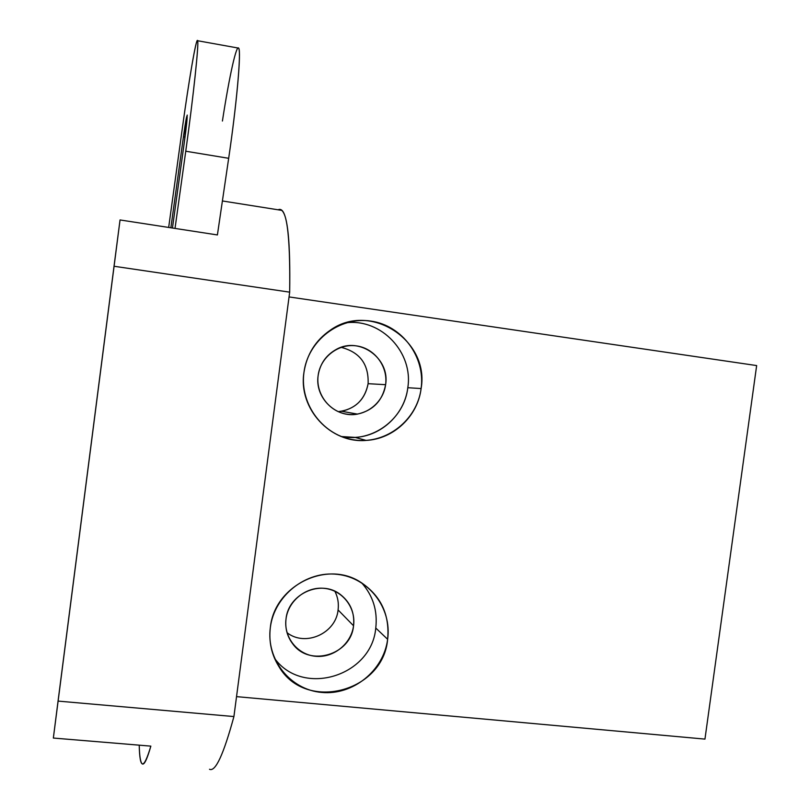 <?xml version="1.0" encoding="UTF-8"?>
<svg xmlns="http://www.w3.org/2000/svg" width="810" height="810" viewBox="0 0 810 810"><rect width="100%" height="100%" fill="white"/><g stroke="black" fill="none" stroke-linecap="round" stroke-linejoin="round"><path stroke-width="1.21" d="M233.918 716.556L289.676 292.157L114.028 266.257L58.057 701.096L233.918 716.556L289.676 292.157C290.395 233.047 286.537 205.588 278.093 209.8L281.688 210.367C287.763 215.187 290.425 242.453 289.676 292.157L114.028 266.257L120.042 219.956L217.404 234.94L228.673 158.304L185.753 151.227C193.387 96.552 199.057 43.112 197.63 40.733C196.455 35.913 188.983 79.714 182.209 129.175L168.672 227.438L182.209 129.175C188.892 80.565 196.111 38.04 197.559 40.561C199.128 42.191 193.539 95.337 185.753 151.227L175.021 228.42L120.042 219.956L53.349 738.052L58.057 701.096L233.918 716.556C223.56 754.545 215.419 772.122 209.506 769.277M172.449 228.025L184.315 142.317C188.75 110.474 187.647 105.907 183.435 136.819L170.869 227.782L183.435 136.819L185.024 137.093L183.435 136.819L187.231 115.071L184.315 142.317L172.449 228.025M139.219 745.17C139.492 756.226 140.494 762.453 142.206 763.87C144.16 765.349 147.035 759.436 150.852 746.131L53.349 738.052L150.852 746.131C143.643 770.168 139.765 769.844 139.219 745.17M236.54 696.63L704.953 739.105L756.651 365.573L289.048 296.926L756.651 365.573L704.953 739.105L236.54 696.63M303.932 372.549C307.921 340.382 339.592 316.264 370.899 321.094C402.266 325.458 425.554 357.078 421.109 388.557C417.13 420.106 386.451 444.255 355.124 440.043C323.737 436.317 299.467 404.666 303.932 372.549C298.171 408.756 330.652 443.698 366.14 440.407C393.67 439.071 417.828 416.148 421.109 388.557C429.796 340.473 370.373 301.391 330.328 330.176C315.485 340.402 306.686 354.527 303.932 372.549M270.348 627.487C274.307 595.563 305.967 570.645 337.304 574.351C368.712 577.591 392.05 608.037 387.636 639.292C383.687 670.599 353.008 695.506 321.651 692.418C290.233 689.806 265.913 659.36 270.348 627.487C268.647 641.743 271.532 654.814 279.005 666.711C305.755 712.415 383.241 692.024 387.636 639.292L375.769 628.033C377.723 610.679 372.985 595.583 361.564 582.754C372.985 595.583 377.723 610.679 375.769 628.033C371.668 676.168 302.748 697.471 274.539 658.307C302.748 697.471 371.668 676.168 375.769 628.033L387.636 639.292C389.873 614.405 380.67 595.249 360.035 581.833C326.055 560.115 274.367 585.964 270.348 627.487M407.805 387.717L421.109 388.557L407.805 387.717C404.666 414.153 381.48 436.124 355.074 437.39L341.375 436.55C372.205 442.969 404.332 419.134 407.805 387.717C413.495 352.816 381.601 318.563 346.477 322.744C381.601 318.563 413.495 352.816 407.805 387.717M385.6 384.689C383.312 402.894 365.543 416.775 347.51 414.274C329.447 412.057 315.586 393.862 318.148 375.486C320.446 357.068 338.539 343.207 356.562 345.91C374.625 348.341 388.152 366.525 385.6 384.689L368.115 383.687C365.249 398.692 356.43 407.886 341.668 411.277L338.226 411.662C354.77 409.506 364.733 400.18 368.115 383.687L385.6 384.689C390.217 358.496 359.549 336.201 336.423 349.333C326.126 355.023 320.041 363.741 318.148 375.486C314.543 397.609 335.958 418.456 357.463 414.102C373.167 410.488 382.543 400.687 385.6 384.689M341.101 347.348C359.832 352.117 368.833 364.227 368.115 383.687C368.833 364.227 359.832 352.117 341.101 347.348M334.874 591.26C337.841 597.112 338.914 603.339 338.084 609.94C335.907 633.379 305.39 647.149 287.054 632.701C305.39 647.149 335.907 633.379 338.084 609.94L353.545 625.765C354.81 612.735 350.365 602.275 340.21 594.368C320.902 579.231 288.39 593.76 286.031 618.87C284.958 628.246 287.216 636.609 292.825 643.97C309.673 667.379 351.064 654.723 353.545 625.765L338.084 609.94C338.914 603.339 337.841 597.112 334.874 591.26M353.545 625.765C351.277 643.839 333.497 658.135 315.454 656.262C297.371 654.652 283.49 637.126 286.031 618.87C288.309 600.595 306.403 586.298 324.445 588.374C342.529 590.186 356.086 607.723 353.545 625.765M175.021 228.42L217.404 234.94L228.673 158.304L185.753 151.227L175.021 228.42M237.846 47.982L238.677 48.134C241.441 50.736 236.733 104.024 228.673 158.304C236.409 105.928 241.066 54.776 238.91 48.701C236.844 41.978 229.291 76.292 222.416 121.034M281.688 210.367L222.406 200.961M143.259 763.951L142.206 763.87M366.14 440.407L355.074 437.39M357.463 414.102L341.668 411.277M292.825 643.97L290.486 640.588M238.677 48.134L197.63 40.733"/></g></svg>
